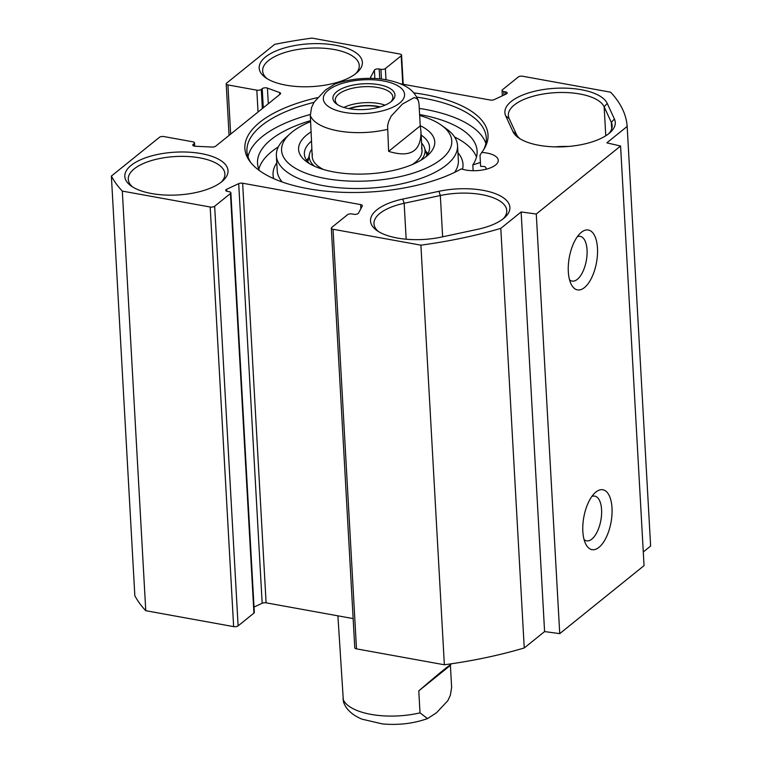 <?xml version="1.0" encoding="UTF-8"?>
<svg xmlns="http://www.w3.org/2000/svg" width="762" height="762" viewBox="0 0 762 762"><rect width="100%" height="100%" fill="white"/><g stroke="black" fill="none" stroke-linecap="round" stroke-linejoin="round"><path stroke-width="1.14" d="M643.28 551.974L650.624 546.049L627.164 126.435L606.828 142.846L620.582 146.018L536.277 214.017L521.132 211.96L500.796 228.371A261.166 108.299 176.8 0 1 420.9 245.164L333.032 229.257A3.296 1.372 176.8 0 1 331.318 228.162A3.296 1.372 176.8 0 1 331.727 227.457L347.529 214.713A3.296 1.372 176.8 0 1 352.006 213.96L353.711 214.265A3.296 1.372 -3.2 0 0 358.502 213.141L362.283 206.026A3.296 1.372 -3.2 0 0 362.36 205.683A3.296 1.372 -3.2 0 0 360.645 204.597L242.64 183.223A3.296 1.372 -3.2 0 0 238.706 183.642L226.676 189.271A3.296 1.372 -3.2 0 0 225.723 190.31A3.296 1.372 -3.2 0 0 227.438 191.405L229.152 191.71A3.296 1.372 176.8 0 1 230.857 192.805A3.296 1.372 176.8 0 1 230.457 193.51L214.655 206.254A3.296 1.372 176.8 0 1 210.179 207.007L122.311 191.1A261.166 108.299 176.8 0 1 111.376 176.07L159.42 137.322A3.296 1.372 176.8 0 1 163.897 136.569L192.796 141.799A3.296 1.372 176.8 0 1 194.51 142.894A3.296 1.372 176.8 0 1 194.11 143.599L193.177 144.351A3.296 1.372 -3.2 0 0 192.767 145.066A3.296 1.372 -3.2 0 0 195.339 146.247L212.055 147.047A3.296 1.372 -3.2 0 0 215.665 146.199L280.197 94.145A3.296 1.372 -3.2 0 0 280.607 93.44A3.296 1.372 -3.2 0 0 279.625 92.545L267.433 88.106A3.296 1.372 -3.2 0 0 262.223 88.659L261.29 89.411A3.296 1.372 176.8 0 1 256.823 90.164L227.914 84.934A3.296 1.372 176.8 0 1 226.2 83.839A3.296 1.372 176.8 0 1 226.6 83.134L274.653 44.377A261.166 108.299 176.8 0 1 312.001 38.1L399.869 54.016A3.296 1.372 176.8 0 1 401.584 55.102A3.296 1.372 176.8 0 1 401.183 55.807L385.372 68.561A3.296 1.372 176.8 0 1 380.905 69.313L379.19 68.999A3.296 1.372 -3.2 0 0 374.399 70.123L370.627 77.248A3.296 1.372 -3.2 0 0 370.542 77.581A3.296 1.372 -3.2 0 0 371.304 78.391M331.318 228.162L354.778 647.776A3.296 1.372 -3.2 0 0 356.492 648.862L444.36 664.778A261.166 108.299 -3.2 0 0 524.246 647.976L544.592 631.574L559.737 633.632L644.042 565.633L620.582 146.018M254.022 607.057L262.166 603.256A3.296 1.372 176.8 0 1 266.1 602.828L353.149 618.592M111.376 176.07L134.836 595.684A261.166 108.299 -3.2 0 0 145.771 610.705L233.639 626.621A3.296 1.372 -3.2 0 0 238.115 625.869L253.917 613.115A3.296 1.372 -3.2 0 0 254.317 612.41L230.857 192.805M477.66 229.305A51.683 21.431 -3.2 0 0 504.768 217.494A51.683 21.431 -3.2 0 0 495.967 193.891A51.683 21.431 -3.2 0 0 438.922 191.31L402.755 199.072A51.683 21.431 -3.2 0 0 376.733 230.391A51.683 21.431 -3.2 0 0 441.493 237.068L477.66 229.305M378.381 231.486A48.387 20.069 176.8 0 1 373.98 223.771A48.387 20.069 176.8 0 1 404.155 203.283L440.331 195.52A48.387 20.069 176.8 0 1 506.768 210.607A48.387 20.069 176.8 0 1 503.253 218.77M400.345 83.763L490.271 100.041A3.296 1.372 -3.2 0 0 494.195 99.622L506.225 93.993A3.296 1.372 -3.2 0 0 507.178 92.954A3.296 1.372 -3.2 0 0 505.463 91.869L503.758 91.554A3.296 1.372 176.8 0 1 502.044 90.468A3.296 1.372 176.8 0 1 502.444 89.764L518.255 77.01A3.296 1.372 176.8 0 1 522.722 76.257L610.591 92.173A261.166 108.299 176.8 0 1 627.164 126.435M607.219 103.394A51.683 21.431 -3.2 0 0 546.973 89.04A51.683 21.431 -3.2 0 0 505.758 115.995L512.94 131.607A51.683 21.431 -3.2 0 0 518.293 137.627A51.683 21.431 -3.2 0 0 564.871 146.704A51.683 21.431 -3.2 0 0 610.152 132.493A51.683 21.431 -3.2 0 0 614.41 119.005L607.219 103.394L604.152 106.794L611.334 122.406A48.387 20.069 176.8 0 1 612.153 125.606A48.387 20.069 176.8 0 1 608.638 133.769M317.325 97.66A121.768 50.492 -3.2 0 0 249.898 161.458A121.768 50.492 -3.2 0 0 343.081 192.329A121.768 50.492 -3.2 0 0 461.296 168.888A21.993 9.125 176.8 0 0 485.27 169.45A21.993 9.125 176.8 0 0 498.253 160.296A21.993 9.125 176.8 0 0 481.708 152.429A121.768 50.492 -3.2 0 0 484.48 148.342A121.768 50.492 -3.2 0 0 413.747 92.869M286.017 85.173A51.683 21.431 -3.2 0 0 357.254 72.38A51.683 21.431 -3.2 0 0 309.582 43.805A51.683 21.431 -3.2 0 0 265.395 77.524A51.683 21.431 -3.2 0 0 286.017 85.173M151.648 193.548A51.683 21.431 -3.2 0 0 222.895 180.756A51.683 21.431 -3.2 0 0 175.222 152.171A51.683 21.431 -3.2 0 0 131.026 185.89A51.683 21.431 -3.2 0 0 151.648 193.548M519.941 138.732A48.387 20.069 176.8 0 1 516.35 134.207L509.159 118.596A48.387 20.069 176.8 0 1 508.349 115.395A48.387 20.069 176.8 0 1 551.621 92.945A48.387 20.069 176.8 0 1 604.152 106.794L605.771 135.779M568.242 146.475A48.387 20.069 -3.2 0 0 554.974 146.866M591.874 496.433A22.727 10.344 -79.7 0 1 594.731 496.119A22.727 10.344 -79.7 0 1 600.856 520.322A22.727 10.344 -79.7 0 1 586.626 540.849A22.727 10.344 -79.7 0 1 584.073 539.553M582.844 531.466A30.423 13.84 100.3 0 0 585.807 544.182A30.423 13.84 100.3 0 0 604.323 540.925A30.423 13.84 100.3 0 0 611.324 502.244A30.423 13.84 100.3 0 0 595.122 492.709A30.423 13.84 100.3 0 0 582.844 531.466M559.737 633.632L536.277 214.017M568.319 271.71A30.423 13.84 100.3 0 0 571.281 284.426A30.423 13.84 100.3 0 0 589.798 281.168A30.423 13.84 100.3 0 0 596.798 242.487A30.423 13.84 100.3 0 0 580.606 232.953A30.423 13.84 100.3 0 0 568.319 271.71M577.358 236.677A22.727 10.344 -79.7 0 1 580.206 236.363A22.727 10.344 -79.7 0 1 586.33 260.566A22.727 10.344 -79.7 0 1 572.11 281.092A22.727 10.344 -79.7 0 1 569.547 279.797M481.708 152.429L480.003 155.343L480.612 166.335A21.993 9.125 176.8 0 1 484.87 166.611L485.946 167.735L486.023 169.259M250.946 162.801A119.863 49.701 176.8 0 1 246.945 151.324A119.863 49.701 176.8 0 1 313.973 102.375M416.766 97.117A119.863 49.701 176.8 0 1 486.289 137.941A119.863 49.701 176.8 0 1 483.594 149.79M247.993 156.772A119.863 49.701 176.8 0 1 310.296 114.481M419.262 108.394A119.863 49.701 176.8 0 1 485.861 143.475M267.043 78.619A48.387 20.069 176.8 0 1 262.642 70.895A48.387 20.069 176.8 0 1 309.829 48.168A48.387 20.069 176.8 0 1 359.254 65.494A48.387 20.069 176.8 0 1 355.74 73.657M132.674 186.995A48.387 20.069 176.8 0 1 128.273 179.27A48.387 20.069 176.8 0 1 175.46 156.534A48.387 20.069 176.8 0 1 224.895 173.869A48.387 20.069 176.8 0 1 221.38 182.032M544.592 631.574L521.132 211.96M524.246 647.976L500.796 228.371M444.36 664.778L420.9 245.164M145.771 610.705L122.311 191.1M334.928 84.011L325.412 90.049L314.115 102.127L311.582 107.518L310.315 115.433L312.23 156.696M388.63 151.371L387.591 125.806L388.668 121.472L391.201 116.091L402.498 104.003L414.118 97.603L417.005 98.622L418.452 100.908L419.014 103.899L420.243 125.873L388.63 151.371C410.194 157.963 420.976 151.467 420.976 131.874L422.015 150.552M420.243 125.873L420.976 131.874M337.766 104.813A28.861 11.973 176.8 0 1 335.232 100.289A28.861 11.973 176.8 0 1 363.379 86.725A28.861 11.973 176.8 0 1 392.868 97.06A28.861 11.973 176.8 0 1 390.858 101.841M391.154 101.603A31.061 12.878 -3.2 0 0 391.878 100.994A31.061 12.878 -3.2 0 0 363.217 83.81A31.061 12.878 -3.2 0 0 336.661 104.08A31.061 12.878 -3.2 0 0 363.874 109.576A31.061 12.878 -3.2 0 0 391.154 101.603M379.714 107.051A26.032 10.792 -3.2 0 0 349.415 108.747M258.813 169.202A109.966 45.606 176.8 0 1 278.34 146.885M454.6 137.027A109.966 45.606 176.8 0 1 476.488 157.029M480.403 162.449L472.821 164.916A109.966 45.606 -3.2 0 0 477.107 150.981A109.966 45.606 -3.2 0 0 419.605 114.548M473.145 170.707L472.821 164.916M310.61 120.644A109.966 45.606 -3.2 0 0 257.527 163.258A109.966 45.606 -3.2 0 0 259.394 170.574M308.724 157.601A62.674 25.994 -3.2 0 0 306.724 160.506M427.911 153.734A62.674 25.994 -3.2 0 0 425.606 151.066M420.881 160.258A57.998 24.051 -3.2 0 0 424.51 147.818A57.998 24.051 -3.2 0 0 421.596 143.056M311.81 149.19A57.998 24.051 -3.2 0 0 309.448 154.257A57.998 24.051 -3.2 0 0 314.439 166.202M412.194 164.582A54.978 22.803 -3.2 0 0 415.3 162.344A54.978 22.803 -3.2 0 0 421.519 147.99M312.439 154.086A54.978 22.803 -3.2 0 0 323.555 169.535M311.229 131.769A68.18 28.27 -3.2 0 0 306.934 134.817A68.18 28.27 -3.2 0 0 306.8 161.887A68.18 28.27 -3.2 0 0 368.256 173.86A68.18 28.27 -3.2 0 0 427.987 155.105A68.18 28.27 -3.2 0 0 420.233 125.673M421.157 135.093A62.674 25.994 176.8 0 1 429.539 147.123A62.674 25.994 176.8 0 1 425.406 157.239M309.601 163.716A62.674 25.994 176.8 0 1 304.371 154.124A62.674 25.994 176.8 0 1 311.363 141.237M419.662 115.491A85.22 35.338 176.8 0 1 441.512 125.311A85.22 35.338 176.8 0 1 368.646 180.918A85.22 35.338 176.8 0 1 290.036 133.788A85.22 35.338 176.8 0 1 291.998 132.112A85.22 35.338 176.8 0 1 310.658 121.577M290.036 133.788L285.369 138.017A90.716 37.624 -3.2 0 0 276.377 155.686A90.716 37.624 -3.2 0 0 369.056 188.185A90.716 37.624 -3.2 0 0 457.533 145.561A90.716 37.624 -3.2 0 0 446.627 128.997L441.512 125.311M337.899 615.829L343.424 701.678C345.786 709.07 351.939 714.889 361.874 719.138L382.343 723.9C398.44 725.348 413.499 723.576 427.511 718.585M450.409 665.369L451.637 687.353L450.361 695.268L447.837 700.659L436.531 712.737L427.52 718.604L420.014 712.851L418.786 690.867L450.409 665.369L450.713 663.883M418.786 690.867C439.017 673.446 449.675 664.75 450.771 664.769M438.922 191.31L440.331 195.52L442.636 236.82M406.165 239.22L404.155 203.283L402.755 199.072M505.758 115.995L509.159 118.596M611.696 128.873L611.334 122.406L614.41 119.005M516.35 134.207L512.94 131.607M356.492 648.862L333.032 229.257M360.874 208.674L360.645 204.597M266.1 602.828L242.64 183.223M262.166 603.256L238.706 183.642M226.79 191.233L226.676 189.271M253.917 613.115L230.457 193.51M238.115 625.869L214.655 206.254M233.639 626.621L210.179 207.007M194.253 146.104L194.11 143.599M193.253 145.723L193.177 144.351M279.74 94.526L279.625 92.545M268.3 103.746L267.433 88.106M263.29 107.785L262.223 88.659M262.357 108.537L261.29 89.411M258.042 112.024L256.823 90.164M230.657 134.102L227.914 84.934M402.765 84.201L401.183 55.807M386.001 79.743L385.372 68.561M381.448 79.086L380.905 69.313M379.743 78.896L379.19 68.999M374.866 78.524L374.399 70.123M370.665 77.915L370.627 77.248M505.597 94.288L505.463 91.869M503.949 95.059L503.758 91.554M323.717 100.946A40.691 16.869 176.8 0 1 340.766 83.868A40.691 16.869 176.8 0 1 383.438 80.953A40.691 16.869 176.8 0 1 387.106 109.48A40.691 16.869 176.8 0 1 323.717 100.946M387.401 129.397A54.978 22.803 176.8 0 1 310.315 115.433M385.067 105.146A28.861 11.973 -3.2 0 0 343.891 107.452M348.805 108.633A26.67 11.059 176.8 0 1 380.305 106.88M427.701 154.105A62.246 25.813 -3.2 0 0 425.853 151.809M308.553 158.363A62.246 25.813 -3.2 0 0 306.972 160.849M276.377 155.686L277.216 170.678A90.716 37.624 -3.2 0 0 282.283 182.023M454.6 172.393A90.716 37.624 -3.2 0 0 458.372 160.544L457.533 145.561M276.777 162.83A95.117 39.443 -3.2 0 0 273.682 178.613M462.515 169.278A95.117 39.443 -3.2 0 0 457.933 152.705M342.938 698.887A54.978 22.803 -3.2 0 0 370.942 714.365A54.978 22.803 -3.2 0 0 420.014 712.851M194.701 146.19L194.51 142.894M229.076 135.379L226.2 83.839M403.212 84.277L401.584 55.102M502.339 95.812L502.044 90.468M334.432 84.191C352.063 77.734 373.132 77.124 387.325 79.991C408.232 84.401 414.823 91.869 418.519 101.108M309.448 154.257L307.8 161.868M424.51 147.818L426.996 155.21"/></g></svg>
